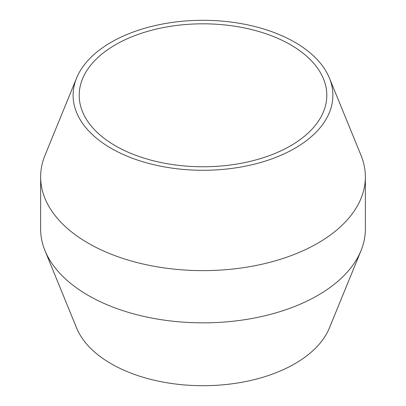 <?xml version="1.0" encoding="UTF-8"?>
<svg xmlns="http://www.w3.org/2000/svg" width="406" height="406" viewBox="0 0 406 406"><rect width="100%" height="100%" fill="white"/><g stroke="black" fill="none" stroke-linecap="round" stroke-linejoin="round"><path stroke-width="0.61" d="M40.641 176.889L40.641 229.116A162.359 93.74 0 0 0 44.98 250.649A162.359 93.74 0 0 0 158.634 319.283A162.359 93.74 0 0 0 317.807 295.395A162.359 93.74 0 0 0 361.02 250.649A162.359 93.74 0 0 0 365.359 229.116L365.359 176.889A162.359 93.74 180 0 1 317.807 243.174A162.359 93.74 180 0 1 140.867 263.494A162.359 93.74 180 0 1 40.641 176.889A162.359 93.74 180 0 1 44.98 155.356L76.587 78.064A129.89 74.993 0 0 0 139.75 160.791A129.89 74.993 0 0 0 294.847 148.317A129.89 74.993 0 0 0 329.413 78.064A129.89 74.993 0 0 0 203 20.3A129.89 74.993 0 0 0 76.587 78.064M361.02 250.649L329.413 327.941A129.89 74.993 180 0 1 294.847 363.74A129.89 74.993 180 0 1 167.505 382.853A129.89 74.993 180 0 1 76.587 327.941L44.98 250.649M329.413 78.064L361.02 155.356A162.359 93.74 180 0 1 365.359 176.889M115.461 145.83A123.8 71.476 180 0 1 79.2 95.293A123.8 71.476 180 0 1 203 23.817A123.8 71.476 180 0 1 326.8 95.293A123.8 71.476 180 0 1 250.375 161.324A123.8 71.476 180 0 1 115.461 145.83"/></g></svg>
